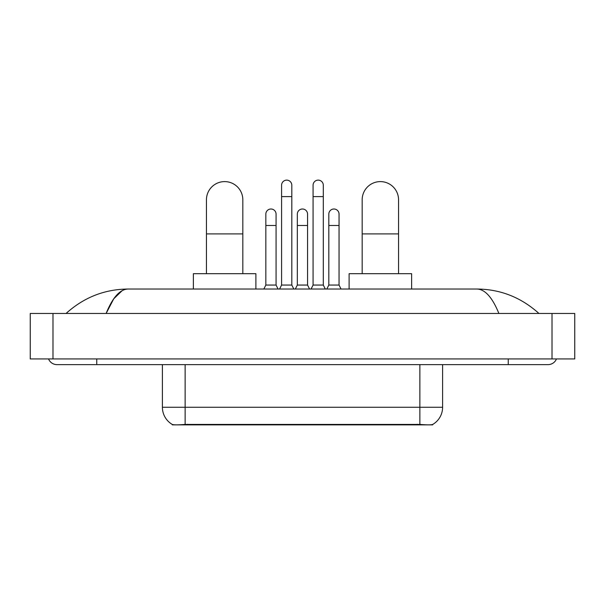 <?xml version="1.0" encoding="UTF-8"?>
<svg xmlns="http://www.w3.org/2000/svg" width="605" height="605" viewBox="0 0 605 605"><rect width="100%" height="100%" fill="white"/><g stroke="black" fill="none" stroke-linecap="round" stroke-linejoin="round"><path stroke-width="0.91" d="M432.658 424.468L432.658 424.869L172.342 424.869L172.342 424.468M162.397 364.626L162.397 407.248A19.889 19.889 0 0 0 172.228 424.415C173.703 424.982 177.999 424.982 185.13 424.415L419.87 424.415C426.986 424.982 431.289 424.982 432.772 424.415A19.889 19.889 0 0 0 442.603 407.248L442.603 364.626M206.449 273.687L206.449 199.794A18.188 18.188 0 0 1 224.637 181.606A18.188 18.188 0 0 1 242.824 199.794A18.188 18.188 0 0 0 224.637 181.606M242.824 273.687L242.824 199.794M255.892 289.031L255.892 273.687L193.373 273.687L193.373 289.031M362.176 273.687L362.176 199.794A18.188 18.188 0 0 1 380.363 181.606A18.188 18.188 0 0 1 398.551 199.794A18.188 18.188 0 0 0 380.363 181.606M398.551 273.687L398.551 199.794M411.627 289.031L411.627 273.687L349.108 273.687L349.108 289.031M279.593 289.031L281.582 285.053L291.814 285.053L293.803 289.031M291.814 285.053L291.814 185.243A5.112 5.112 0 0 0 286.702 180.131A5.112 5.112 0 0 1 287.02 180.139M281.582 285.053L281.582 196.61L291.814 196.61M281.582 196.61L281.582 185.243A5.112 5.112 0 0 1 286.702 180.131M311.083 289.031L313.072 285.053L323.304 285.053L325.293 289.031M323.304 285.053L323.304 185.243A5.112 5.112 0 0 0 318.185 180.131A5.112 5.112 0 0 1 318.51 180.139M313.072 285.053L313.072 196.61L323.304 196.61M313.072 196.61L313.072 185.243A5.112 5.112 0 0 1 318.185 180.131M263.848 289.031L265.837 285.053L276.069 285.053L278.058 289.031M276.069 285.053L276.069 214.117A5.112 5.112 0 0 0 271.274 209.012A5.112 5.112 0 0 1 276.069 214.117M265.837 285.053L265.837 225.484L276.069 225.484M265.837 225.484L265.837 214.117A5.112 5.112 0 0 1 271.274 209.012M295.338 289.031L297.327 285.053L307.559 285.053L309.548 289.031M307.559 285.053L307.559 214.117A5.112 5.112 0 0 0 302.765 209.012A5.112 5.112 0 0 1 307.559 214.117M297.327 285.053L297.327 225.484L307.559 225.484M297.327 225.484L297.327 214.117A5.112 5.112 0 0 1 302.765 209.012M326.829 289.031L328.817 285.053L339.05 285.053L341.038 289.031M339.05 285.053L339.05 214.117A5.112 5.112 0 0 0 334.255 209.012A5.112 5.112 0 0 1 339.05 214.117M328.817 285.053L328.817 225.484L339.05 225.484M328.817 225.484L328.817 214.117A5.112 5.112 0 0 1 334.255 209.012M48.536 358.939A9.098 9.098 0 0 0 56.961 364.626A9.098 9.098 0 0 1 48.536 358.939A9.098 9.098 0 0 0 56.961 364.626L548.039 364.626A9.098 9.098 0 0 0 556.464 358.939A9.098 9.098 0 0 1 548.039 364.626A9.098 9.098 0 0 0 556.464 358.939A9.098 9.098 0 0 1 548.039 364.626M498.883 313.473C492.364 297.418 485.036 289.273 476.914 289.031L128.086 289.031C119.964 289.273 112.636 297.418 106.117 313.473L113.77 298.772L122.187 290.627M52.983 313.473L574.75 313.473L574.75 358.939L30.25 358.939L30.25 313.473L52.983 313.473L52.983 358.939M476.914 289.031C500.373 289.213 521.056 297.357 538.942 313.473L537.006 311.711M67.994 311.711L66.058 313.473C83.861 297.395 104.536 289.243 128.086 289.031M417.314 424.869L417.314 424.309M187.686 424.869L187.686 424.309M419.87 424.415L419.87 407.248L442.603 407.248M162.397 407.248L185.13 407.248L185.13 424.415M185.13 364.626L185.13 407.248L419.87 407.248L419.87 364.626M206.449 233.901L242.824 233.901M362.176 233.901L398.551 233.901M508.253 358.939L508.253 364.626M96.747 358.939L96.747 364.626M552.017 313.473L552.017 358.939"/></g></svg>

